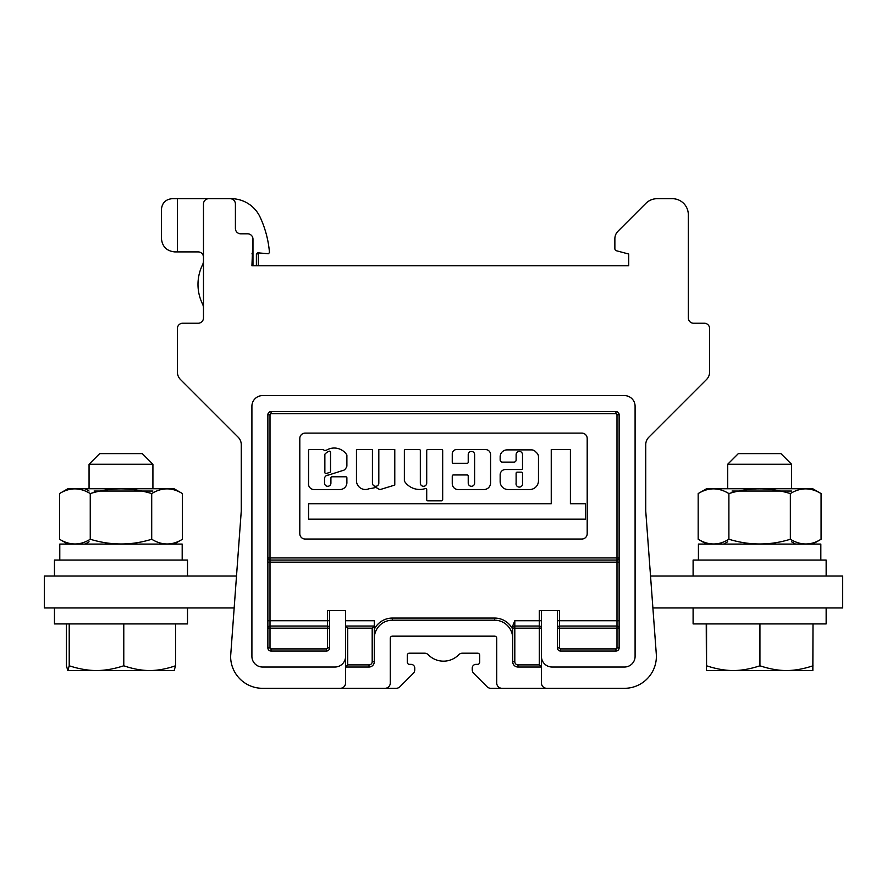 <?xml version="1.0" encoding="UTF-8"?>
<svg xmlns="http://www.w3.org/2000/svg" width="887" height="887" viewBox="0 0 887 887"><rect width="100%" height="100%" fill="white"/><g stroke="black" fill="none" stroke-linecap="round" stroke-linejoin="round"><path stroke-width="1.33" d="M324.864 472.494A1.064 1.064 145.7 0 0 326.25 473.503L329.787 472.394A1.064 1.064 145.7 0 0 330.529 471.374L330.529 452.215A1.064 1.064 145.7 0 0 329.033 451.25A12.895 12.895 145.7 0 0 325.185 453.845A1.064 1.064 145.7 0 0 324.864 454.61L324.864 472.494M339.954 489.524A6.952 6.952 145.7 0 0 346.884 482.062L346.884 477.838A1.064 1.064 145.7 0 0 345.819 476.774L331.982 476.774A1.064 1.064 145.7 0 0 330.918 477.838L330.918 483.093A3.193 3.193 -34.3 0 1 327.724 486.287A3.193 3.193 -34.3 0 1 324.531 483.093L324.531 478.814A3.581 3.581 -34.3 0 1 328.123 475.155L343.99 470.143A7.695 7.695 145.7 0 0 346.828 466.34A1.064 1.064 145.7 0 0 346.884 465.997L346.884 455.308A1.064 1.064 145.7 0 0 346.706 454.709A15.024 15.024 145.7 0 0 326.516 450.152A1.064 1.064 -34.3 0 1 325.972 450.297L324.077 450.585A1.064 1.064 145.7 0 0 323.012 449.521L309.63 449.521A1.064 1.064 145.7 0 0 308.565 450.585L308.565 483.093A5.577 5.577 145.7 0 0 313.632 489.524L339.821 489.524A6.952 6.952 145.7 0 0 339.954 489.524M365.344 489.502A8.892 8.892 145.7 0 0 368.903 488.759A54.218 54.218 145.7 0 0 375.933 487.418L379.847 489.657L394.782 485.067L394.782 449.543L378.816 449.543L378.816 483.093A3.193 3.193 -34.3 0 1 375.622 486.287A3.193 3.193 -34.3 0 1 372.429 483.093L372.429 449.543L356.463 449.543L356.463 481.064A8.892 8.892 145.7 0 0 365.344 489.502M419.662 489.469A18.15 18.15 145.7 0 0 425.316 488.56A1.064 1.064 -34.3 0 1 426.714 489.569L426.714 499.769A1.064 1.064 145.7 0 0 427.778 500.833L441.615 500.833A1.064 1.064 145.7 0 0 442.68 499.769L442.68 450.607A1.064 1.064 145.7 0 0 441.615 449.543L427.778 449.543A1.064 1.064 145.7 0 0 426.714 450.607L426.714 483.093A3.193 3.193 -34.3 0 1 423.52 486.287A3.193 3.193 -34.3 0 1 420.327 483.093L420.327 450.607A1.064 1.064 145.7 0 0 419.263 449.543L405.426 449.543A1.064 1.064 145.7 0 0 404.361 450.607L404.361 480.776A1.064 1.064 145.7 0 0 404.539 481.364A18.15 18.15 145.7 0 0 419.662 489.469M516.123 483.093A3.271 3.271 145.7 0 0 519.316 487.096A3.271 3.271 145.7 0 0 522.51 483.093L522.51 473.226A1.064 1.064 145.7 0 0 521.445 472.161L517.188 472.161A1.064 1.064 145.7 0 0 516.123 473.226L516.123 483.093M471.418 486.287A3.193 3.193 -34.3 0 1 468.225 483.093L468.225 476.02A1.064 1.064 145.7 0 0 467.161 474.955L453.324 474.955A1.064 1.064 145.7 0 0 452.259 476.02L452.259 483.67A5.865 5.865 145.7 0 0 458.124 489.535L483.969 489.535A6.608 6.608 145.7 0 0 490.578 482.927L490.578 454.599A5.045 5.045 145.7 0 0 485.533 449.565L456.561 449.565A4.291 4.291 145.7 0 0 452.259 453.856L452.259 462.216A1.064 1.064 145.7 0 0 453.324 463.28L467.161 463.28A1.064 1.064 145.7 0 0 468.225 462.216L468.225 454.599A3.193 3.193 -34.3 0 1 471.418 451.405A3.193 3.193 -34.3 0 1 474.612 454.599L474.612 483.093A3.193 3.193 -34.3 0 1 471.418 486.287M174.074 544.086L182.434 539.252L182.434 493.571C172.167 487.307 161.922 487.307 151.71 493.571C131.176 487.307 110.687 487.307 90.252 493.571C79.985 487.307 69.751 487.307 59.529 493.571L67.9 488.737L174.074 488.737L182.434 493.571M67.9 544.086L59.529 539.252C69.907 545.56 80.152 545.56 90.252 539.252C111.008 545.56 131.498 545.56 151.71 539.252C162.088 545.56 172.333 545.56 182.434 539.252M138.915 453.612L99.699 453.612L142.275 453.612L152.919 464.256L89.055 464.256L89.055 488.737M94.089 491.043L152.919 491.043M812.714 544.086L821.074 539.252L821.074 493.571C810.807 487.307 800.562 487.307 790.35 493.571C769.816 487.307 749.327 487.307 728.892 493.571C718.625 487.307 708.391 487.307 698.169 493.571L706.54 488.737L812.714 488.737L821.074 493.571M706.54 544.086L698.169 539.252C708.547 545.56 718.792 545.56 728.892 539.252C749.648 545.56 770.138 545.56 790.35 539.252C800.728 545.56 810.973 545.56 821.074 539.252M777.999 453.612L738.339 453.612L780.915 453.612L791.559 464.256L727.695 464.256L727.695 488.737M732.052 491.043L791.559 491.043M329.609 637.221L329.609 647.865A3.193 3.193 -34.3 0 1 326.416 651.058L271.067 651.058A3.193 3.193 -34.3 0 1 267.874 647.865L267.874 414.761A3.193 3.193 -34.3 0 1 271.067 411.568L615.933 411.568A3.193 3.193 -34.3 0 1 619.126 414.761L619.126 647.865A3.193 3.193 -34.3 0 1 615.933 651.058L560.584 651.058A3.193 3.193 -34.3 0 1 557.391 647.865L557.391 610.611L541.425 610.611L541.425 656.38A10.644 10.644 145.7 0 0 552.069 667.024L624.448 667.024A10.644 10.644 145.7 0 0 635.092 656.38L635.092 406.246A10.644 10.644 145.7 0 0 624.448 395.602L262.552 395.602A10.644 10.644 145.7 0 0 251.908 406.246L251.908 656.38A10.644 10.644 145.7 0 0 262.552 667.024L334.931 667.024A10.644 10.644 145.7 0 0 345.575 656.38L345.575 682.99A5.322 5.322 -34.3 0 1 340.253 688.312L396.134 688.312A5.322 5.322 -34.3 0 0 399.904 686.749L413.198 673.455A5.322 5.322 -34.3 0 0 414.761 669.685L414.761 668.088A3.725 3.725 -34.3 0 0 411.036 664.363L409.439 664.363A2.129 2.129 145.7 0 1 407.31 662.234L407.31 655.316A2.129 2.129 145.7 0 1 409.439 653.187L424.496 653.187A5.322 5.322 145.7 0 1 428.299 654.783A21.288 21.288 -34.3 0 0 458.701 654.783A5.322 5.322 145.7 0 1 462.504 653.187L477.561 653.187A2.129 2.129 -34.3 0 1 479.69 655.316L479.69 662.234A2.129 2.129 -34.3 0 1 477.561 664.363L475.964 664.363A3.725 3.725 -34.3 0 0 472.239 668.088L472.239 669.685A5.322 5.322 -34.3 0 0 473.802 673.455L487.096 686.749A5.322 5.322 -34.3 0 0 490.866 688.312L546.747 688.312A5.322 5.322 -34.3 0 1 541.425 682.99L541.425 656.38M706.24 623.916L706.407 670.539L733.25 670.539C741.51 670.539 750.402 668.953 759.937 665.782C769.417 668.953 778.265 670.539 786.47 670.539L812.847 670.539L813.002 623.916M706.407 670.539L706.562 665.782C716.097 668.953 725.001 670.539 733.25 670.539L786.47 670.539C794.685 670.539 803.522 668.953 813.002 665.782M66.414 623.916L66.414 665.782L67.822 670.539L149.67 670.539C157.675 670.539 166.301 668.953 175.548 665.782L175.548 623.916M67.822 670.539L69.219 665.782L69.219 623.916M826.152 560.052L693.102 560.052L693.102 576.018L826.152 576.018L826.152 560.052M791.559 541.78L795.55 544.086M727.695 541.78L723.703 544.086M698.424 560.052L698.424 544.086L820.83 544.086L820.83 560.052M187.512 560.052L54.462 560.052L54.462 576.018L187.512 576.018L187.512 560.052M89.055 491.043L85.063 488.737M89.055 541.78L85.063 544.086M59.784 560.052L59.784 544.086L182.19 544.086L182.19 560.052M826.152 607.95L826.152 623.916L693.102 623.916L693.102 607.95M187.512 607.95L187.512 623.916L54.462 623.916L54.462 607.95M256.387 265.745L256.387 253.859L257.552 252.806L268.329 253.749L269.482 252.595A104.854 104.854 -34.3 0 0 260.146 217.204A31.932 31.932 145.7 0 0 231.163 198.688L208.8 198.688A5.322 5.322 145.7 0 0 203.478 204.01L203.478 317.901A5.322 5.322 -34.3 0 1 198.156 323.223L182.722 323.223A5.322 5.322 145.7 0 0 177.4 328.545L177.4 372.03A10.644 10.644 145.7 0 0 180.516 379.558L238.148 437.191A10.644 10.644 -34.3 0 1 241.264 444.72L241.264 510.701A10.644 10.644 -34.3 0 1 241.231 511.477L230.62 656.38A31.932 31.932 145.7 0 0 262.552 688.312L340.253 688.312M230.088 198.688A5.322 5.322 -34.3 0 1 235.41 204.01L235.41 228.491L235.41 204.01A5.322 5.322 -34.3 0 0 230.088 198.688M240.732 233.813A5.322 5.322 -34.3 0 1 235.41 228.491A5.322 5.322 145.7 0 0 240.732 233.813L247.65 233.813A5.322 5.322 -34.3 0 1 252.972 239.135A5.322 5.322 145.7 0 0 247.65 233.813M251.93 253.859L252.972 253.859L252.972 239.135L251.93 265.745L628.706 265.745L628.706 254.037L616.443 250.755A2.129 2.129 145.7 0 1 614.868 248.693L614.868 238.758A10.644 10.644 145.7 0 1 617.984 231.23L645.847 203.367A15.966 15.966 145.7 0 1 657.134 198.688L672.346 198.688A15.966 15.966 145.7 0 1 688.312 214.654L688.312 317.901A5.322 5.322 -34.3 0 0 693.634 323.223L704.278 323.223A5.322 5.322 145.7 0 1 709.6 328.545L709.6 372.03A10.644 10.644 145.7 0 1 706.484 379.558L648.852 437.191A10.644 10.644 -34.3 0 0 645.736 444.72L645.736 510.701A10.644 10.644 -34.3 0 0 645.769 511.477L656.291 654.029A31.932 31.932 145.7 0 1 624.448 688.312L546.747 688.312M175.548 665.782L174.151 670.539M69.219 665.782C78.965 668.953 88.057 670.539 96.506 670.539C104.943 670.539 114.035 668.953 123.781 665.782L123.781 623.916M123.781 665.782C133.028 668.953 141.654 670.539 149.67 670.539L174.262 670.505M203.478 308.133A9.58 9.58 145.7 0 0 202.502 303.931A44.428 44.428 145.7 0 1 202.502 264.914A9.58 9.58 145.7 0 0 203.478 260.711M345.575 620.723L374.314 620.723L374.314 629.249A20.224 20.224 -34.3 0 1 392.409 618.062L494.591 618.062A20.224 20.224 -34.3 0 1 512.686 629.249L512.686 638.285L512.686 625.934L514.815 620.723L539.296 620.723L539.296 610.611L541.425 610.611M374.314 629.249L374.314 661.702A5.322 5.322 -34.3 0 1 368.992 667.024L368.992 664.895A3.193 3.193 145.7 0 0 372.185 661.702L372.185 628.173L347.704 628.173L345.575 626.045L374.314 626.045L372.185 628.173M374.314 638.285A18.095 18.095 -34.3 0 1 392.409 620.19L494.591 620.19A18.095 18.095 -34.3 0 1 512.686 638.285L512.686 661.702L514.815 661.702A3.193 3.193 145.7 0 0 518.008 664.895L539.296 664.895L539.296 628.173L514.815 628.173L514.815 661.702M252.972 253.859L252.972 265.745M208.8 198.688L172.078 198.688C165.658 199.364 162.11 202.912 161.434 209.332L161.434 238.603C162.277 246.63 166.712 251.065 174.739 251.908L198.156 251.908A5.322 5.322 145.7 0 1 203.478 257.23M234.113 607.95L44.35 607.95L44.35 576.018L236.463 576.018M650.537 576.018L842.65 576.018L842.65 607.95L652.887 607.95M230.62 655.205L230.62 656.38M502.042 688.312A5.322 5.322 -34.3 0 1 496.72 682.99L496.72 638.285A2.129 2.129 145.7 0 0 494.591 636.156L392.409 636.156A2.129 2.129 145.7 0 0 390.28 638.285L390.28 682.99A5.322 5.322 -34.3 0 1 384.958 688.312M258.294 265.745L258.294 253.859L259.359 252.795M518.008 664.895L518.008 667.024L541.425 667.024L539.296 664.895M557.391 610.611L559.52 610.611L559.52 620.723L616.997 620.723L616.997 562.181L270.003 562.181L270.003 620.723L327.48 620.723L327.48 610.611L329.609 610.611L329.609 647.865L327.48 647.865L327.48 628.173L267.874 628.173A2.129 2.129 145.7 0 1 270.003 626.045L270.003 647.865L267.874 647.865M345.575 656.38L345.575 610.611L329.609 610.611M347.704 628.173L347.704 664.895L345.575 667.024L368.992 667.024M518.008 667.024A5.322 5.322 -34.3 0 1 512.686 661.702M299.806 533.708A5.322 5.322 145.7 0 0 305.128 539.03L581.872 539.03A5.322 5.322 145.7 0 0 587.194 533.708L587.194 438.444A5.322 5.322 145.7 0 0 581.872 433.122L305.128 433.122A5.322 5.322 145.7 0 0 299.806 438.444L299.806 533.708M512.686 637.221L512.686 629.249M541.425 628.173L541.425 667.024L541.425 628.173A2.129 2.129 -34.3 0 0 539.296 626.045L514.815 626.045A2.129 2.129 145.7 0 0 512.686 628.173L514.815 628.173L514.815 626.045L539.296 626.045L539.296 628.173L541.425 628.173M329.609 620.723L329.609 628.173L329.609 620.723L327.48 620.723L327.48 626.045A2.129 2.129 -34.3 0 1 329.609 628.173L327.48 628.173L327.48 626.045L270.003 626.045L270.003 620.723L267.874 620.723M267.874 557.923L616.997 557.923L616.997 414.761A1.064 1.064 145.7 0 0 615.933 413.697L271.067 413.697A1.064 1.064 145.7 0 0 270.003 414.761L270.003 560.052L616.997 560.052A2.129 2.129 145.7 0 0 619.126 557.923L619.126 562.181L619.126 557.923A2.129 2.129 145.7 0 1 616.997 560.052L270.003 560.052A2.129 2.129 -34.3 0 1 267.874 557.923A2.129 2.129 -34.3 0 0 270.003 560.052L616.997 560.052L270.003 560.052L270.003 562.181L267.874 562.181M557.391 620.723L559.52 620.723L559.52 628.173L557.391 628.173A2.129 2.129 -34.3 0 1 559.52 626.045L616.997 626.045A2.129 2.129 -34.3 0 1 619.126 628.173L559.52 628.173L559.52 647.865A1.064 1.064 145.7 0 0 560.584 648.929L615.933 648.929A1.064 1.064 145.7 0 0 616.997 647.865L616.997 620.723L619.126 620.723L619.126 628.173L619.126 620.723M706.562 665.782L706.562 623.916M759.937 665.782L759.937 623.916M177.4 198.688L177.4 251.908M516.123 454.61A3.193 3.193 -34.3 0 1 519.316 451.416A3.193 3.193 -34.3 0 1 522.51 454.61L522.51 468.447A1.064 1.064 -34.3 0 1 521.445 469.511L505.479 469.511A5.322 5.322 145.7 0 0 500.157 474.833L500.157 481.63A7.883 7.883 145.7 0 0 508.051 489.524L529.672 489.524A8.803 8.803 145.7 0 0 538.476 480.721L538.476 456.816A5.322 5.322 145.7 0 0 536.923 453.046L535.316 451.45A5.322 5.322 145.7 0 0 531.557 449.886L507.087 449.886A6.919 6.919 145.7 0 0 500.157 456.816L500.157 459.987A2.129 2.129 145.7 0 0 502.286 462.116L513.994 462.116A2.129 2.129 145.7 0 0 516.123 459.987L516.123 454.61M585.431 519.161L585.431 503.727L570.408 503.727L570.408 449.532L551.248 449.532L551.248 503.727L308.565 503.727L308.565 519.161L585.431 519.161M790.35 539.252L790.35 493.571M698.169 539.252L698.169 493.571M728.892 539.252L728.892 493.571M151.71 539.252L151.71 493.571M59.529 539.252L59.529 493.571M90.252 539.252L90.252 493.571M347.704 664.895L368.992 664.895M374.314 626.045L345.575 626.045M494.591 618.062L494.591 620.19M392.409 618.062L392.409 620.19M514.815 620.723L514.815 626.045M539.296 626.045L539.296 620.723L541.425 620.723M270.003 647.865A1.064 1.064 145.7 0 0 271.067 648.929L326.416 648.929L326.416 651.058M271.067 648.929L271.067 651.058M619.126 562.181L616.997 562.181L616.997 557.923L619.126 557.923M559.52 647.865L557.391 647.865M615.933 648.929L615.933 651.058M560.584 648.929L560.584 651.058M616.997 647.865L619.126 647.865M616.997 414.761L619.126 414.761M271.067 413.697L271.067 411.568M615.933 413.697L615.933 411.568M270.003 414.761L267.874 414.761M374.314 661.702L372.185 661.702M326.416 648.929A1.064 1.064 145.7 0 0 327.48 647.865M256.387 253.859L258.294 253.859M152.919 464.256L152.919 488.737M791.559 464.256L791.559 488.737M99.699 453.612L89.055 464.256M738.339 453.612L727.695 464.256"/></g></svg>
